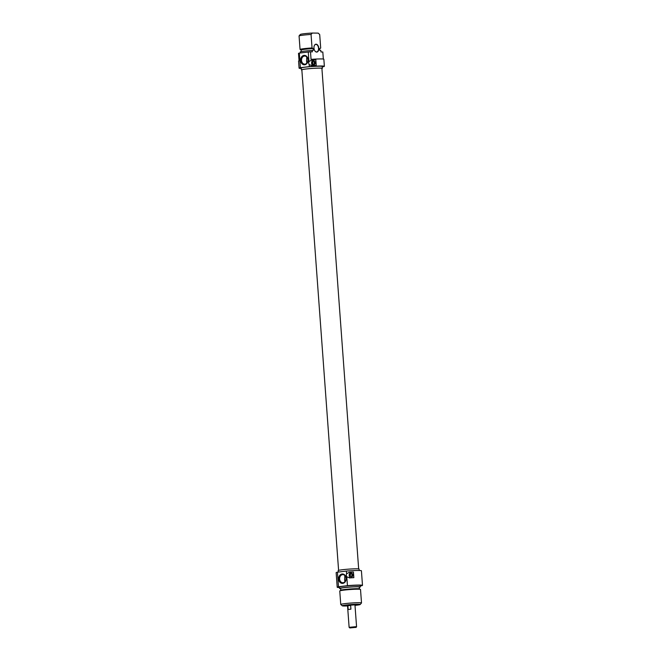 <?xml version="1.0" encoding="UTF-8"?>
<svg xmlns="http://www.w3.org/2000/svg" width="661" height="661" viewBox="0 0 661 661"><rect width="100%" height="100%" fill="white"/><g stroke="black" fill="none" stroke-linecap="round" stroke-linejoin="round"><path stroke-width="0.99" d="M312.116 65.67L309.174 64.58L309.323 66.596A12.675 0.826 -4.2 0 1 324.369 66.315L323.857 59.25A12.675 0.826 175.8 0 0 311.05 59.358L310.496 51.831A12.675 0.826 175.8 0 0 308.257 52.012L308.951 61.564L311.703 60.027A12.675 0.826 -4.2 0 1 315.818 59.779L316.231 65.422A12.675 0.826 175.8 0 0 312.116 65.67L311.719 65.679M324.369 66.315A12.675 0.826 -4.2 0 1 322.238 66.935M301.3 68.471A12.675 0.826 -4.2 0 1 299.094 68.166A12.675 0.826 -4.2 0 1 300.391 67.703L299.317 53.111A12.675 0.826 175.8 0 0 298.508 53.31L299.061 60.845A12.675 0.826 175.8 0 0 298.574 61.109L299.094 68.166M310.496 51.831L312.331 51.855L312.223 50.443L313.256 50.459L313.124 48.575L312.042 47.939L311.05 34.446L312.339 33.05L318.214 33.124L319.701 34.554L320.692 48.046L319.709 48.658L319.85 50.542L320.882 50.558L320.982 51.971L322.816 51.988L323.336 59.06M316.09 44.196A3.974 2.396 83 0 0 314.264 45.783A3.974 2.396 83 0 0 314.909 50.955A3.974 2.396 83 0 0 318.718 49.666A3.974 2.396 83 0 0 316.09 44.196M314.248 45.849A3.784 2.28 -97 0 1 315.768 44.411A3.784 2.28 -97 0 1 315.95 44.403A3.784 2.28 -97 0 1 318.511 48.038A3.784 2.28 -97 0 1 316.693 51.922A3.784 2.28 -97 0 1 316.503 51.93A3.784 2.28 -97 0 1 314.867 50.897M315.818 59.779L313.628 60.052A2.834 2.256 -89.3 0 0 311.587 62.613A2.834 2.256 -89.3 0 0 313.19 65.596M312.389 63.051A1.818 1.446 -89.3 0 0 314.909 64.076A1.818 1.446 -89.3 0 0 313.281 61.2A1.818 1.446 -89.3 0 0 312.389 63.051M314.95 64.018A1.653 1.314 90.7 0 1 312.694 63.035A1.653 1.314 90.7 0 1 314.983 61.754M314.768 61.523A1.611 1.281 -89.3 0 0 314.735 64.241M315.066 63.811L314.909 61.671M314.867 64.117A1.322 1.049 90.7 0 1 314.9 61.655M309.174 64.58A2.834 2.256 90.7 0 1 308.951 61.564M308.257 52.012L299.317 53.111M300.391 67.703L309.323 66.596M300.606 60.556A4.71 3.751 -89.3 0 0 306.506 63.927A4.71 3.751 -89.3 0 0 305.911 55.797A4.71 3.751 -89.3 0 0 300.606 60.556M301.532 60.49A4.049 3.222 90.7 0 1 304.795 56.045A4.049 3.222 90.7 0 1 307.96 60.143A4.049 3.222 90.7 0 1 304.688 64.15A4.049 3.222 90.7 0 1 301.532 60.49M306.53 60.556L306.828 63.167M306.737 56.904L306.605 62.002M312.339 33.05A8.981 0.587 175.8 0 0 300.334 34.446L299.061 35.925A10.402 0.678 -4.2 0 1 311.05 34.446M312.223 50.443A10.402 0.678 175.8 0 0 300.243 51.922L300.317 52.987M301.135 50.054L301.251 51.616L301.127 50.038A9.312 0.611 175.8 0 0 301.135 50.054L300.053 49.418L299.061 35.925M312.042 47.939A10.402 0.678 175.8 0 0 300.053 49.418M313.124 48.575A9.312 0.611 175.8 0 0 301.127 50.038M320.692 48.055A10.402 0.678 175.8 0 0 320.692 48.046L319.717 48.707A9.312 0.611 175.8 0 0 319.709 48.674A9.312 0.611 175.8 0 0 319.709 48.658L319.85 50.542M301.399 69.892L301.267 68.009A10.502 0.686 -4.2 0 1 305.374 67.158A10.502 0.686 -4.2 0 1 316.346 66.282A10.502 0.686 -4.2 0 1 322.204 66.472L322.345 68.356A10.502 0.686 175.8 0 0 316.487 68.166A10.502 0.686 175.8 0 0 305.514 69.041A10.502 0.686 175.8 0 0 301.399 69.892A10.502 0.686 175.8 0 0 301.854 70.058M321.915 68.579A10.502 0.686 175.8 0 0 322.345 68.356M358.659 568.898L321.907 68.389A10.055 0.661 175.8 0 0 319.841 68.141A10.055 0.661 175.8 0 0 308.629 68.736A10.055 0.661 175.8 0 0 301.846 69.859L338.597 570.369M355.519 604.724L346.934 605.352L355.585 604.534M355.329 627.413L349.834 627.95L355.329 627.413M355.8 626.686L349.115 627.33L347.512 605.393L354.957 604.848L356.568 626.777L355.8 626.686M347.893 605.74L350.636 605.402L350.908 609.161L348.165 609.5L347.893 605.74L350.636 605.402M347.446 605.22L354.99 604.666M356.643 604.559L355.403 604.79M347.066 605.402L345.802 605.352M354.982 605.154L357.213 604.658L347.595 605.079L345.257 605.534L347.529 605.707M347.546 605.93A8.981 0.587 -4.2 0 1 342.299 605.823A8.981 0.587 -4.2 0 1 345.794 605.055A8.981 0.587 -4.2 0 1 355.444 604.294A8.981 0.587 -4.2 0 1 360.179 604.509A8.981 0.587 -4.2 0 1 354.998 605.385M360.179 604.509L361.484 602.997A10.402 0.678 175.8 0 0 361.509 602.948A10.402 0.678 175.8 0 0 355.701 602.766A10.402 0.678 175.8 0 0 344.827 603.633A10.402 0.678 175.8 0 0 340.754 604.476A10.402 0.678 175.8 0 0 340.779 604.518L342.299 605.823M340.754 604.476L339.762 590.984A10.402 0.678 -4.2 0 1 339.828 590.901A10.402 0.678 -4.2 0 1 343.836 590.141A10.402 0.678 -4.2 0 1 354.172 589.298A10.402 0.678 -4.2 0 1 360.443 589.389A10.402 0.678 -4.2 0 1 360.518 589.455L361.509 602.948M339.828 590.901L340.861 590.207A9.312 0.611 -4.2 0 1 344.447 589.521A9.312 0.611 -4.2 0 1 353.709 588.769A9.312 0.611 -4.2 0 1 359.32 588.844L360.443 589.389M340.803 590.24L340.663 588.397A9.312 0.611 -4.2 0 1 344.315 587.637A9.312 0.611 -4.2 0 1 354.048 586.861A9.312 0.611 -4.2 0 1 359.245 587.026L359.386 588.877M340.688 588.695A10.402 0.678 -4.2 0 1 339.58 588.472A10.402 0.678 -4.2 0 1 343.654 587.629A10.402 0.678 -4.2 0 1 354.527 586.761A10.402 0.678 -4.2 0 1 360.328 586.951A10.402 0.678 -4.2 0 1 359.27 587.332M339.58 588.472L339.473 587.059A10.402 0.678 -4.2 0 1 343.546 586.216A10.402 0.678 -4.2 0 1 354.428 585.357A10.402 0.678 -4.2 0 1 360.228 585.539L360.328 586.951M339.514 587.538A12.675 0.826 -4.2 0 1 337.209 587.232A12.675 0.826 -4.2 0 1 338.506 586.761L347.446 585.663A12.675 0.826 -4.2 0 1 362.492 585.373A12.675 0.826 -4.2 0 1 360.262 586.01M362.492 585.373L361.418 570.782A12.675 0.826 175.8 0 0 346.372 571.071L346.571 573.798L349.314 572.261A12.675 0.826 -4.2 0 1 353.437 572.013L353.85 577.664A12.675 0.826 175.8 0 0 349.727 577.912L349.339 577.921M349.727 577.912L346.794 576.813L347.446 585.663M338.506 586.761L337.432 572.178A12.675 0.826 175.8 0 0 336.143 572.641L337.209 587.232M350.809 577.838A2.834 2.256 90.7 0 1 349.198 574.847A2.834 2.256 90.7 0 1 351.239 572.286L353.437 572.013M352.891 574.93A1.818 1.446 -89.3 0 0 350.47 573.781A1.818 1.446 -89.3 0 0 352.528 576.309A1.818 1.446 -89.3 0 0 352.891 574.93M352.569 576.252A1.653 1.314 90.7 0 1 350.305 575.095A1.653 1.314 90.7 0 1 352.594 573.996M352.387 573.765A1.611 1.281 -89.3 0 0 352.354 576.483M352.685 576.045L352.528 573.905M352.478 576.359A1.322 1.049 90.7 0 1 352.511 573.888M346.794 576.813A2.834 2.256 90.7 0 1 346.571 573.798M346.372 571.071L337.432 572.178M346.157 578.218A4.71 3.751 -89.3 0 0 340.258 574.847A4.71 3.751 -89.3 0 0 340.853 582.977A4.71 3.751 -89.3 0 0 346.157 578.218M346.034 578.292A4.049 3.222 90.7 0 1 342.77 582.738A4.049 3.222 90.7 0 1 339.605 578.648A4.049 3.222 90.7 0 1 342.877 574.64A4.049 3.222 90.7 0 1 346.034 578.292M344.612 579.152L344.91 581.754M344.819 575.491L344.695 580.589M338.283 572.071L338.176 570.6A10.502 0.686 -4.2 0 1 342.282 569.749A10.502 0.686 -4.2 0 1 353.255 568.873A10.502 0.686 -4.2 0 1 359.113 569.063L359.212 570.476M311.703 60.027L313.628 60.052M349.314 572.261L351.239 572.286M355.949 627.504L356.56 626.793M349.834 627.95L349.132 627.339"/></g></svg>
